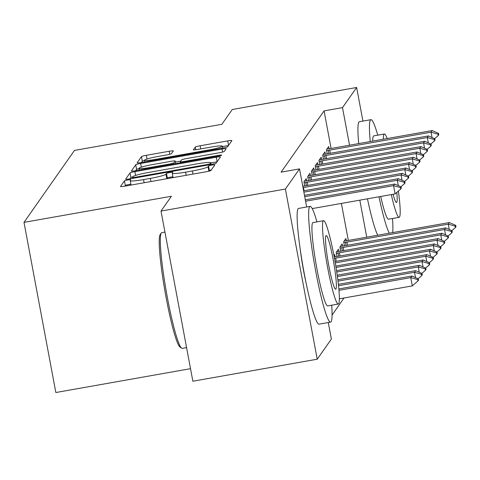 <?xml version="1.0" encoding="UTF-8"?>
<svg xmlns="http://www.w3.org/2000/svg" width="480" height="480" viewBox="0 0 480 480"><rect width="100%" height="100%" fill="white"/><g stroke="black" fill="none" stroke-linecap="round" stroke-linejoin="round"><path stroke-width="0.72" d="M127.86 179.958A3.228 0.318 -10.6 0 0 124.44 180.882L120.528 186.462A4.614 0.45 -10.6 0 0 120.516 186.51A4.614 0.45 -10.6 0 0 124.68 186.186L206.07 171.774A4.614 0.45 -10.6 0 0 210.96 170.448L214.872 164.868A3.228 0.318 -10.6 0 0 214.878 164.838A3.228 0.318 -10.6 0 0 211.962 165.066A3.228 0.318 -10.6 0 0 208.542 165.99L208.032 166.716A14.766 1.44 -10.6 0 1 192.39 170.952L185.604 172.158A14.766 1.44 -10.6 0 1 172.266 173.19A14.766 1.44 -10.6 0 1 172.314 173.04L172.818 172.32A3.228 0.318 -10.6 0 0 172.83 172.284A3.228 0.318 -10.6 0 0 169.914 172.512A3.228 0.318 -10.6 0 0 166.488 173.436L165.984 174.162A14.766 1.44 -10.6 0 1 150.336 178.398L143.556 179.604A14.766 1.44 -10.6 0 1 130.218 180.636A14.766 1.44 -10.6 0 1 130.266 180.486L130.77 179.766A3.228 0.318 -10.6 0 0 130.782 179.73A3.228 0.318 -10.6 0 0 127.86 179.958M130.896 184.266A3.228 0.318 -10.6 0 0 128.724 184.554A3.228 0.318 -10.6 0 0 125.298 185.484L124.83 186.156M211.29 169.974A3.228 0.318 -10.6 0 0 209.4 170.592L209.01 171.15M172.95 176.82A3.228 0.318 -10.6 0 0 170.772 177.108A3.228 0.318 -10.6 0 0 167.352 178.038L166.878 178.71M306.228 283.554A36.666 3.624 -100 0 1 300.456 250.962M173.328 150.984A4.614 0.45 -10.6 0 0 173.346 150.936A4.614 0.45 -10.6 0 0 169.176 151.26L146.346 155.304A4.614 0.45 -10.6 0 0 141.456 156.63L137.112 162.822A4.614 0.45 -10.6 0 0 137.094 162.87A4.614 0.45 -10.6 0 0 141.264 162.546L222.648 148.134A4.614 0.45 -10.6 0 0 227.538 146.808L231.882 140.616A4.614 0.45 -10.6 0 0 231.9 140.568A4.614 0.45 -10.6 0 0 227.73 140.892L200.148 145.776A4.614 0.45 -10.6 0 0 195.258 147.102L193.398 149.748A4.614 0.45 -10.6 0 0 193.386 149.796A4.614 0.45 -10.6 0 0 197.556 149.472L211.23 147.054A12.342 1.206 -10.6 0 1 222.378 146.184A12.342 1.206 -10.6 0 1 209.262 149.862L155.682 159.348A12.342 1.206 -10.6 0 1 144.534 160.212A12.342 1.206 -10.6 0 1 157.65 156.54L166.584 154.962A4.614 0.45 -10.6 0 0 171.474 153.636L173.328 150.984M331.104 148.476L324.072 110.892L281.1 172.158L299.526 168.894L306.66 206.994M324.072 110.892L342.498 107.628L356.634 87.48L362.928 121.092M328.278 322.518L331.374 339.048L317.232 359.202L192.864 381.228L161.016 211.074L171.402 196.266L24 222.366L74.472 150.414L221.874 124.308L232.266 109.5L356.634 87.48M161.016 211.074L285.39 189.048L299.526 168.894M134.898 171.624A4.614 0.45 -10.6 0 0 130.008 172.95L125.664 179.142A4.614 0.45 -10.6 0 0 125.652 179.19A4.614 0.45 -10.6 0 0 129.816 178.866L211.206 164.454A4.614 0.45 -10.6 0 0 216.096 163.128L220.434 156.936A4.614 0.45 -10.6 0 0 220.452 156.888A4.614 0.45 -10.6 0 0 216.282 157.212L134.898 171.624L135.612 175.446M131.388 170.982L135.732 164.79A4.614 0.45 -10.6 0 1 140.622 163.464L222.006 149.052A4.614 0.45 -10.6 0 1 226.176 148.728A4.614 0.45 -10.6 0 1 226.158 148.776L224.304 151.422A4.614 0.45 -10.6 0 1 219.414 152.748L186.402 158.598A4.614 0.45 -10.6 0 0 181.518 159.918L180.282 161.676A4.614 0.45 -10.6 0 0 180.27 161.724A4.614 0.45 -10.6 0 0 184.434 161.4L218.802 155.316A3.228 0.318 -10.6 0 1 221.718 155.088A3.228 0.318 -10.6 0 1 218.286 156.054L135.54 170.706A4.614 0.45 -10.6 0 1 131.37 171.03A4.614 0.45 -10.6 0 1 131.388 170.982L131.406 171.066M24 222.366L55.842 392.52L190.512 368.676M325.374 154.14L324.954 151.878L322.704 155.088L323.472 159.192M342.588 246.114L342.162 243.858L339.912 247.062L340.68 251.166M317.874 164.826L317.454 162.57L315.204 165.78L315.972 169.878M333.936 255.582L334.668 254.55L335.088 256.806M310.374 175.518L309.954 173.262L307.704 176.472L308.472 180.57M302.37 184.074L302.874 186.21M348.318 240.45L341.394 203.424M332.076 315.042L344.04 297.984M306.624 180.864L306.204 178.608L303.954 181.818L304.722 185.916M314.124 170.172L313.704 167.916L311.454 171.126L312.222 175.224M338.838 251.46L338.412 249.204L336.162 252.408L336.93 256.512M321.624 159.48L321.204 157.224L318.954 160.434L319.722 164.532M346.338 240.768L345.912 238.512L343.662 241.716L344.43 245.82M329.124 148.794L328.704 146.532L326.454 149.742L327.222 153.846M366.744 237.186L359.814 200.166M349.53 145.212L342.498 107.628M317.232 359.202L285.39 189.048M217.002 161.832L210.78 162.936M132.816 176.844A4.614 0.45 -10.6 0 0 130.866 177.546L129.96 178.836M132.396 177.444A3.228 0.318 -10.6 0 0 132.39 177.474A3.228 0.318 -10.6 0 0 135.306 177.246L206.748 164.598A3.228 0.318 -10.6 0 0 210.168 163.668L210.702 162.906A14.766 1.44 -10.6 0 0 210.75 162.756A14.766 1.44 -10.6 0 0 197.412 163.794L148.578 172.44A14.766 1.44 -10.6 0 0 132.93 176.682L132.396 177.444M135.684 170.676L136.59 169.386L135.732 164.79M139.08 168.552A4.614 0.45 -10.6 0 0 136.59 169.386M175.398 162.054L180.672 161.124M152.154 164.658A12.342 1.206 -10.6 0 0 139.038 168.336A12.342 1.206 -10.6 0 0 150.186 167.466L169.062 164.124A4.614 0.45 -10.6 0 0 173.952 162.798L175.188 161.04A4.614 0.45 -10.6 0 0 175.2 160.992A4.614 0.45 -10.6 0 0 171.03 161.316L152.154 164.658M228.444 145.518L222.456 146.574M144.576 160.446A4.614 0.45 -10.6 0 0 142.314 161.226L141.408 162.522M339.384 298.806L412.314 285.894L410.766 277.614L411.894 276.012L338.868 288.942M417.942 280.98L418.5 280.176L418.242 278.802L417.684 279.6L417.942 280.98L412.314 285.894M338.988 290.322L410.766 277.614L417.684 279.6M411.894 276.012L418.242 278.802M400.47 187.626L400.728 189.006L401.292 188.202L401.034 186.822L400.47 187.626L393.552 185.64L395.106 193.914L312.204 208.596M305.322 199.854L394.68 184.032L393.552 185.64L305.574 201.216M401.034 186.822L394.68 184.032M395.106 193.914L400.728 189.006M415.512 277.602L414.516 272.268L415.644 270.666L338.4 284.34M421.692 275.634L422.25 274.836L421.992 273.456L421.434 274.254L421.692 275.634L418.128 278.748M338.55 285.72L414.516 272.268L421.434 274.254M415.644 270.666L421.992 273.456M419.262 272.256L418.266 266.922L419.394 265.32L337.848 279.756M425.442 270.288L426 269.49L425.742 268.11L425.184 268.908L425.442 270.288L421.878 273.402M338.022 281.13L418.266 266.922L425.184 268.908M419.394 265.32L425.742 268.11M398.304 185.622L397.302 180.294L304.728 196.686M404.784 181.476L404.22 182.28L404.478 183.66L405.042 182.856L404.784 181.476L398.43 178.686L304.476 195.324M404.22 182.28L397.302 180.294L398.43 178.686M400.914 186.768L404.478 183.66M402.054 180.276L401.052 174.948L303.882 192.156M408.528 176.13L407.97 176.934L408.228 178.314L408.792 177.51L408.528 176.13L402.18 173.34L303.624 190.794M407.97 176.934L401.052 174.948L402.18 173.34M404.664 181.422L408.228 178.314M164.952 232.086L161.772 232.65A58.764 5.808 80 0 0 161.262 233.028A58.764 5.808 80 0 0 161.256 233.034A58.764 5.808 80 0 0 166.296 291.528A58.764 5.808 80 0 0 181.644 348.192A58.764 5.808 80 0 0 182.262 348.378L186.57 347.616M316.938 221.88A58.764 5.808 80 0 0 310.098 206.382A58.764 5.808 80 0 0 309.588 206.76A58.764 5.808 80 0 0 315.132 268.098A58.764 5.808 80 0 0 330.588 322.11A58.764 5.808 80 0 0 331.104 321.732A58.764 5.808 80 0 0 331.692 305.208M310.098 206.382L298.584 208.422A58.764 5.808 80 0 0 298.068 208.8A58.764 5.808 80 0 0 303.618 270.138A58.764 5.808 80 0 0 319.074 324.15L330.588 322.11M338.316 304.032L327.72 305.91A42.312 4.182 -100 0 1 316.596 267.024A42.312 4.182 -100 0 1 312.6 222.858A42.312 4.182 -100 0 1 312.966 222.588L323.562 220.71A42.312 4.182 80 0 0 323.196 220.98A42.312 4.182 80 0 0 327.186 265.146A42.312 4.182 80 0 0 338.316 304.032A42.312 4.182 80 0 0 338.682 303.762A42.312 4.182 80 0 0 334.692 259.596A42.312 4.182 80 0 0 323.562 220.71M325.95 235.698A27.264 2.694 80 0 0 328.524 264.156A27.264 2.694 80 0 0 335.694 289.218A27.264 2.694 80 0 0 335.928 289.044A27.264 2.694 80 0 0 333.354 260.586A27.264 2.694 80 0 0 326.184 235.524A27.264 2.694 80 0 0 325.95 235.698M181.644 348.192L180.03 347.052A57.354 5.67 -100 0 1 165.054 291.744A57.354 5.67 -100 0 1 160.128 234.66A57.354 5.67 -100 0 1 160.134 234.654L161.256 233.034M392.634 232.602A58.764 5.808 80 0 0 392.514 218.496M377.754 135.174A58.764 5.808 80 0 0 370.92 119.676A58.764 5.808 80 0 0 370.41 120.054A58.764 5.808 80 0 0 370.236 141.546M370.92 119.676L359.4 121.716A58.764 5.808 80 0 0 358.89 122.094A58.764 5.808 80 0 0 358.722 143.586M372.72 141.102A42.312 4.182 -100 0 1 373.422 136.152A42.312 4.182 -100 0 1 373.788 135.876L384.384 134.004A42.312 4.182 80 0 0 384.012 134.274A42.312 4.182 80 0 0 383.31 139.23M391.296 194.592A42.312 4.182 80 0 0 399.138 217.326A42.312 4.182 80 0 0 399.504 217.05A42.312 4.182 80 0 0 398.4 191.034M387.18 138.546A42.312 4.182 80 0 0 384.384 134.004M393.048 194.28A27.264 2.694 80 0 0 396.516 202.512A27.264 2.694 80 0 0 396.75 202.338A27.264 2.694 80 0 0 396.834 192.402M399.138 217.326L388.542 219.198A42.312 4.182 -100 0 1 380.7 196.464M367.458 198.81A58.764 5.808 80 0 0 377.79 235.23M378.972 196.77A58.764 5.808 80 0 0 389.304 233.19M423.012 266.91L422.016 261.576L423.144 259.974L337.224 275.184M429.192 264.942L429.75 264.144L429.492 262.764L428.934 263.562L429.192 264.942L425.628 268.056M337.416 276.558L422.016 261.576L428.934 263.562M423.144 259.974L429.492 262.764M426.762 261.564L425.766 256.23L426.888 254.628L336.546 270.624M432.942 259.596L433.5 258.798L433.242 257.418L432.678 258.216L432.942 259.596L429.372 262.71M336.756 271.992L425.766 256.23L432.678 258.216M426.888 254.628L433.242 257.418M405.804 174.93L404.802 169.602L303.462 187.548A4.704 0.456 -10.6 0 0 303.03 187.626M412.278 170.784L411.72 171.588L411.978 172.968L412.536 172.164L412.278 170.784L405.93 167.994L304.59 185.94A4.704 0.456 -10.6 0 1 303.21 186.162L302.772 186.228M411.72 171.588L404.802 169.602L405.93 167.994M408.414 176.082L411.978 172.968M409.548 169.584L408.552 164.256L307.212 182.202A4.704 0.456 -10.6 0 0 305.796 182.472L304.14 182.82M416.028 165.438L415.47 166.242L415.728 167.622L416.286 166.818L416.028 165.438L409.68 162.648L308.334 180.594A4.704 0.456 -10.6 0 1 306.96 180.816L304.392 181.188M415.47 166.242L408.552 164.256L409.68 162.648M412.164 170.736L415.728 167.622M430.512 256.218L429.516 250.884L430.638 249.282L335.82 266.07M436.686 254.25L437.25 253.452L436.992 252.072L436.428 252.87L436.686 254.25L433.122 257.364M336.042 267.438L429.516 250.884L436.428 252.87M430.638 249.282L436.992 252.072M413.298 164.244L412.302 158.91L310.962 176.856A4.704 0.456 -10.6 0 0 309.546 177.126L307.89 177.474M419.778 160.092L419.22 160.896L419.478 162.276L420.036 161.472L419.778 160.092L413.43 157.302L312.084 175.248A4.704 0.456 -10.6 0 1 310.71 175.47L308.142 175.842M419.22 160.896L412.302 158.91L413.43 157.302M415.914 165.39L419.478 162.276M434.262 250.872L433.266 245.538L434.388 243.936L335.04 261.528M440.436 248.904L441 248.106L440.742 246.726L440.178 247.524L440.436 248.904L436.872 252.018M335.274 262.89L433.266 245.538L440.178 247.524M434.388 243.936L440.742 246.726M417.048 158.898L416.052 153.564L314.712 171.51A4.704 0.456 -10.6 0 0 313.296 171.78L311.64 172.128M423.528 154.746L422.97 155.55L423.228 156.93L423.786 156.126L423.528 154.746L417.18 151.956L315.834 169.902A4.704 0.456 -10.6 0 1 314.46 170.124L311.892 170.496M422.97 155.55L416.052 153.564L417.18 151.956M419.664 160.044L423.228 156.93M438.012 245.526L437.016 240.192L438.138 238.59L336.798 256.536A4.704 0.456 169.4 0 1 335.418 256.758L334.194 256.932M444.186 243.558L444.75 242.76L444.492 241.38L443.928 242.178L444.186 243.558L440.622 246.672M334.464 258.366A4.704 0.456 169.4 0 1 335.676 258.138L437.016 240.192L443.928 242.178M438.138 238.59L444.492 241.38M420.798 153.552L419.802 148.218L318.462 166.164A4.704 0.456 -10.6 0 0 317.046 166.434L315.39 166.782M427.278 149.4L426.72 150.204L426.978 151.584L427.536 150.78L427.278 149.4L420.93 146.61L319.584 164.556A4.704 0.456 -10.6 0 1 318.21 164.778L315.642 165.15M426.72 150.204L419.802 148.218L420.93 146.61M423.414 154.698L426.978 151.584M441.762 240.18L440.766 234.846L441.888 233.244L340.548 251.19A4.704 0.456 169.4 0 1 339.168 251.412L336.606 251.778M447.936 238.212L448.5 237.414L448.242 236.034L447.678 236.832L447.936 238.212L444.372 241.326M336.354 253.41L338.01 253.068A4.704 0.456 169.4 0 1 339.426 252.792L440.766 234.846L447.678 236.832M441.888 233.244L448.242 236.034M424.548 148.206L423.552 142.872L322.212 160.818A4.704 0.456 -10.6 0 0 320.796 161.088L319.14 161.436M431.028 144.054L430.464 144.858L430.728 146.238L431.286 145.434L431.028 144.054L424.674 141.27L323.334 159.21A4.704 0.456 -10.6 0 1 321.96 159.432L319.392 159.804M430.464 144.858L423.552 142.872L424.674 141.27M427.158 149.352L430.728 146.238M445.512 234.834L444.516 229.5L445.638 227.898L344.298 245.844A4.704 0.456 169.4 0 1 342.918 246.066L340.356 246.432M451.686 232.866L452.25 232.068L451.992 230.688L451.428 231.492L451.686 232.866L448.122 235.98M340.104 248.064L341.76 247.722A4.704 0.456 169.4 0 1 343.176 247.446L444.516 229.5L451.428 231.492M445.638 227.898L451.992 230.688M428.298 142.86L427.302 137.526L325.962 155.472A4.704 0.456 -10.6 0 0 324.546 155.742L322.89 156.09M434.778 138.708L434.214 139.512L434.472 140.892L435.036 140.088L434.778 138.708L428.424 135.924L327.084 153.87A4.704 0.456 -10.6 0 1 325.71 154.092L323.142 154.458M434.214 139.512L427.302 137.526L428.424 135.924M430.908 144.006L434.472 140.892M449.262 229.488L448.266 224.154L449.388 222.552L348.048 240.498A4.704 0.456 169.4 0 1 346.668 240.72L344.106 241.086M455.436 227.526L456 226.722L455.742 225.342L455.178 226.146L455.436 227.526L451.872 230.634M343.854 242.718L345.51 242.376A4.704 0.456 169.4 0 1 346.926 242.1L448.266 224.154L455.178 226.146M449.388 222.552L455.742 225.342M432.048 137.514L431.052 132.18L329.712 150.126A4.704 0.456 -10.6 0 0 328.296 150.396L326.64 150.744M438.528 133.368L437.964 134.166L438.222 135.546L438.786 134.742L438.528 133.368L432.174 130.578L330.834 148.524A4.704 0.456 -10.6 0 1 329.46 148.746L326.892 149.112M437.964 134.166L431.052 132.18L432.174 130.578M434.658 138.66L438.222 135.546M125.298 185.484L124.44 180.882M209.4 170.592L208.542 165.99M167.352 178.038L166.488 173.436M144.144 182.736L143.556 179.604M150.924 181.536L150.336 178.398M166.836 178.716L165.984 174.162M186.192 175.29L185.604 172.158M192.972 174.09L192.39 170.952M208.872 171.18L208.032 166.716M217.116 161.664L216.282 157.212M130.866 177.546L130.008 172.95M132.39 177.474L132.558 178.38L132.408 177.504M135.42 177.87L135.306 177.246M206.862 165.222L206.748 164.598M210.342 164.604L210.168 163.668M210.996 164.49L210.702 162.906M141.312 167.178L140.622 163.464M222.57 152.07L222.006 149.052M180.48 162.744L180.3 161.766M184.554 162.024L184.434 161.4M218.916 155.934L218.802 155.316M150.3 168.09L150.186 167.466M169.182 164.748L169.062 164.124M174.15 163.866L173.952 162.798M175.662 163.602L175.188 161.04M155.802 159.972L155.682 159.348M209.376 150.48L209.262 149.862M195.756 149.754L195.258 147.102M200.736 148.914L200.148 145.776M228.564 145.35L227.73 140.892M142.314 161.226L141.456 156.63M147.03 158.982L146.346 155.304M169.74 154.278L169.176 151.26M303.462 187.548L304.056 190.716M305.796 182.472L306.39 185.622M307.212 182.202L307.806 185.37M309.546 177.126L310.14 180.276M310.962 176.856L311.556 180.024M313.296 171.78L313.89 174.93M314.712 171.51L315.306 174.678M336.27 261.312L335.676 258.138M317.046 166.434L317.64 169.584M318.462 166.164L319.056 169.332M340.02 255.966L339.426 252.792M338.598 256.218L338.01 253.068M320.796 161.088L321.39 164.238M322.212 160.818L322.806 163.986M343.77 250.62L343.176 247.446M342.348 250.872L341.76 247.722M324.546 155.742L325.134 158.892M325.962 155.472L326.556 158.64M347.52 245.274L346.926 242.1M346.098 245.526L345.51 242.376M328.296 150.396L328.884 153.546M329.712 150.126L330.306 153.3M131.046 185.058L130.218 180.636M173.094 177.612L172.266 173.19M211.068 164.478L210.75 162.756M180.462 162.75L180.27 161.724M139.356 170.028L139.038 168.336M175.686 163.596L175.2 160.992M144.852 161.91L144.534 160.212M222.744 148.116L222.378 146.184"/></g></svg>
